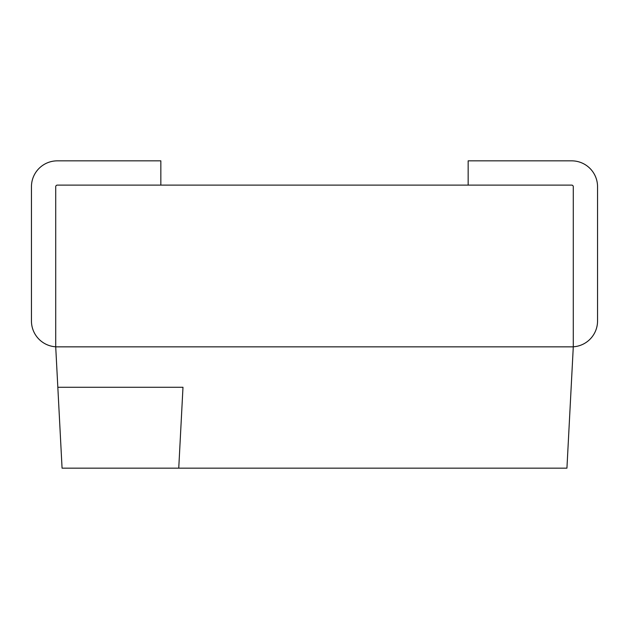 <?xml version="1.0" encoding="UTF-8"?>
<svg xmlns="http://www.w3.org/2000/svg" width="629" height="629" viewBox="0 0 629 629"><rect width="100%" height="100%" fill="white"/><g stroke="black" fill="none" stroke-linecap="round" stroke-linejoin="round"><path stroke-width="0.94" d="M178.746 468.157L62.067 468.157L57.829 387.283L182.984 387.283L178.746 468.157L566.933 468.157L573.286 346.846L55.714 346.846L573.286 346.846L573.286 186.727L573.286 320.971M57.829 387.283L55.714 346.846L55.714 186.727A1.62 1.62 0 0 1 57.325 185.107L571.675 185.107A1.62 1.62 0 0 1 573.286 186.727M57.325 185.107L160.843 185.107L160.843 160.843L57.325 160.843A25.875 25.875 0 0 0 31.45 186.727L31.45 320.971A25.875 25.875 0 0 0 55.714 346.799M55.714 186.727L55.714 320.971M31.45 186.727L31.45 320.971M160.843 160.843L57.325 160.843M571.675 185.107L468.157 185.107L468.157 160.843L571.675 160.843A25.875 25.875 0 0 1 597.55 186.727L597.55 320.971A25.875 25.875 0 0 1 573.286 346.799M597.55 186.727L597.55 320.971"/></g></svg>
